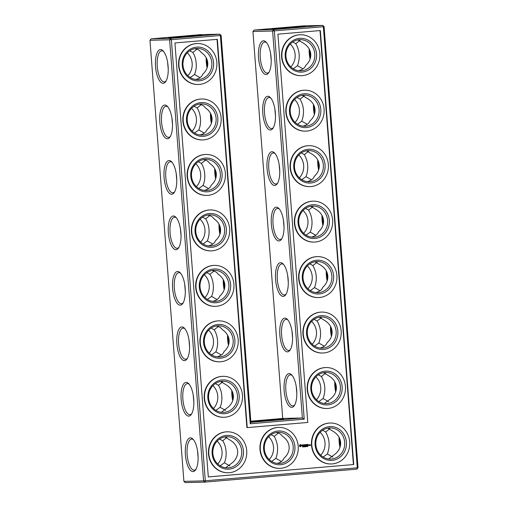<?xml version="1.0" encoding="UTF-8"?>
<svg xmlns="http://www.w3.org/2000/svg" width="508" height="508" viewBox="0 0 508 508"><rect width="100%" height="100%" fill="white"/><g stroke="black" fill="none" stroke-linecap="round" stroke-linejoin="round"><path stroke-width="0.76" d="M187.858 75.673A15.583 14.465 88.6 0 0 192.157 63.265A15.583 14.465 88.6 0 0 187.287 52.832M190.271 77.534L194.507 74.498C195.929 71.228 196.494 67.45 196.202 63.163C195.834 58.896 194.704 55.328 192.811 52.47L196.996 49.174M167.602 62.186L168.237 69.285M189.751 50.756L192.811 52.47M194.507 74.498L200.006 77.648M195.745 79.477C199.549 78.435 201.854 76.708 202.66 74.295C206.305 70.968 208.013 67.164 207.772 62.878C207.353 58.604 205.086 55.074 200.965 52.267C199.942 50.489 197.929 49.282 194.926 48.647M206.197 57.747A15.583 5.779 -94.9 0 0 207.112 67.869M163.582 51.429A15.583 5.779 -94.9 0 0 161.734 50.819A15.583 5.779 -94.9 0 0 157.302 66.834A15.583 5.779 -94.9 0 0 164.382 81.864A15.583 5.779 -94.9 0 0 166.097 80.956M200.012 134.944C203.816 133.902 206.121 132.175 206.927 129.762C210.572 126.435 212.281 122.631 212.039 118.345C211.62 114.078 209.353 110.541 205.238 107.74C204.216 105.956 202.203 104.75 199.2 104.115M194.024 106.223L197.079 107.944L201.263 104.642M200.114 34.671L151.092 38.856L170.758 38.36L219.78 34.182L200.114 34.671M250.8 421.176L282.715 418.452L302.381 417.963L304.216 419.176L250.254 423.78L250.895 422.358L302.381 417.963L272.612 31.02L252.94 31.509L282.715 418.452M254.076 30.074L273.742 29.578L322.764 25.4L303.098 25.889L254.076 30.074L252.94 31.509M151.092 38.856L149.962 40.291L183.902 481.374L185.236 482.6L204.902 482.111L356.908 469.144L358.038 467.709L324.098 26.626L322.764 25.4L323.361 26.721L272.612 31.02L273.742 29.578L274.339 30.899L304.216 419.176M268.656 436.721A15.583 14.465 -91.4 0 1 269.221 459.562M315.874 376.86A15.583 14.465 -91.4 0 1 316.446 399.701M311.607 321.393A15.583 14.465 -91.4 0 1 312.179 344.233M298.806 154.984A15.583 14.465 -91.4 0 1 299.371 177.825M290.265 44.05A15.583 14.465 -91.4 0 1 290.836 66.891M294.538 99.517A15.583 14.465 -91.4 0 1 295.104 122.358M320.142 432.327A15.583 14.465 -91.4 0 1 320.713 455.168M307.34 265.925A15.583 14.465 -91.4 0 1 307.911 288.766M303.073 210.452A15.583 14.465 -91.4 0 1 303.644 233.293M204.927 297.548A15.583 14.465 88.6 0 0 209.226 285.14A15.583 14.465 88.6 0 0 204.356 274.707M192.126 131.14A15.583 14.465 88.6 0 0 196.425 118.739A15.583 14.465 88.6 0 0 191.554 108.299M200.66 242.075A15.583 14.465 88.6 0 0 204.959 229.673A15.583 14.465 88.6 0 0 200.089 219.234M196.393 186.607A15.583 14.465 88.6 0 0 200.692 174.206A15.583 14.465 88.6 0 0 195.821 163.766M209.194 353.016A15.583 14.465 88.6 0 0 213.493 340.608A15.583 14.465 88.6 0 0 208.629 330.175M213.462 408.483A15.583 14.465 88.6 0 0 217.761 396.075A15.583 14.465 88.6 0 0 212.896 385.642M217.735 463.95A15.583 14.465 88.6 0 0 222.034 451.549A15.583 14.465 88.6 0 0 217.164 441.109M211.823 62.776A15.583 14.465 88.6 0 0 197.015 48.431A15.583 14.465 88.6 0 0 182.944 64.37A15.583 14.465 88.6 0 0 197.79 79.585A15.583 14.465 88.6 0 0 211.823 62.776M206.908 59.214A16.916 6.274 -94.9 0 0 207.543 66.319M191.7 36.36A16.872 0.349 175.6 0 1 168.618 37.821A16.872 0.349 175.6 0 1 185.407 36.17A16.872 0.349 175.6 0 1 202.254 35.23A16.872 0.349 175.6 0 1 191.7 36.36M168.104 66.288A16.916 6.274 -94.9 0 0 163.005 50.781A16.916 6.274 -94.9 0 0 155.575 66.98A16.916 6.274 -94.9 0 0 165.64 81.686A16.916 6.274 -94.9 0 0 168.104 66.288M216.091 118.243A15.583 14.465 88.6 0 0 201.282 103.899A15.583 14.465 88.6 0 0 187.211 119.837A15.583 14.465 88.6 0 0 202.063 135.052A15.583 14.465 88.6 0 0 216.091 118.243M171.869 117.653L172.504 124.758M167.85 106.896A15.583 5.779 -94.9 0 0 166.008 106.286A15.583 5.779 -94.9 0 0 161.576 122.301A15.583 5.779 -94.9 0 0 168.656 137.331A15.583 5.779 -94.9 0 0 170.364 136.423M194.539 133.001L198.774 129.965C200.196 126.695 200.762 122.917 200.469 118.637C200.101 114.364 198.971 110.801 197.079 107.944M198.774 129.965L204.279 133.115M210.471 113.214A15.583 5.779 -94.9 0 0 211.379 123.336M221.12 35.408L220.377 35.503L219.78 34.182L221.12 35.408L250.895 422.358M223.977 281.089A16.916 6.274 -94.9 0 0 224.612 288.195M228.244 336.556A16.916 6.274 -94.9 0 0 228.886 343.662M232.512 392.024A16.916 6.274 -94.9 0 0 233.153 399.129M211.176 114.687A16.916 6.274 -94.9 0 0 211.811 121.787M215.443 170.155A16.916 6.274 -94.9 0 0 216.078 177.254M219.71 225.622A16.916 6.274 -94.9 0 0 220.345 232.727M250.844 421.748A16.916 0.349 -4.4 0 0 273.082 420.249A16.916 0.349 -4.4 0 0 283.667 419.113A16.916 0.349 -4.4 0 0 269.704 419.837A16.916 0.349 -4.4 0 0 250.825 421.519M288.157 279.381A16.916 6.274 -94.9 0 0 283.058 263.874A16.916 6.274 -94.9 0 0 275.628 280.073A16.916 6.274 -94.9 0 0 285.693 294.78A16.916 6.274 -94.9 0 0 288.157 279.381M292.43 334.848A16.916 6.274 -94.9 0 0 287.325 319.341A16.916 6.274 -94.9 0 0 279.895 335.54A16.916 6.274 -94.9 0 0 289.96 350.247A16.916 6.274 -94.9 0 0 292.43 334.848M296.697 390.322A16.916 6.274 -94.9 0 0 291.592 374.809A16.916 6.274 -94.9 0 0 284.169 391.008A16.916 6.274 -94.9 0 0 294.227 405.714A16.916 6.274 -94.9 0 0 296.697 390.322M271.088 57.506A16.916 6.274 -94.9 0 0 265.982 41.999A16.916 6.274 -94.9 0 0 258.559 58.198A16.916 6.274 -94.9 0 0 268.618 72.904A16.916 6.274 -94.9 0 0 271.088 57.506M275.355 112.979A16.916 6.274 -94.9 0 0 270.25 97.466A16.916 6.274 -94.9 0 0 262.827 113.665A16.916 6.274 -94.9 0 0 272.891 128.372A16.916 6.274 -94.9 0 0 275.355 112.979M279.622 168.446A16.916 6.274 -94.9 0 0 274.523 152.933A16.916 6.274 -94.9 0 0 267.094 169.132A16.916 6.274 -94.9 0 0 277.158 183.845A16.916 6.274 -94.9 0 0 279.622 168.446M283.889 223.914A16.916 6.274 -94.9 0 0 278.79 208.407A16.916 6.274 -94.9 0 0 271.361 224.606A16.916 6.274 -94.9 0 0 281.426 239.312A16.916 6.274 -94.9 0 0 283.889 223.914M294.684 27.578A16.872 0.349 -4.4 0 0 305.238 26.448A16.872 0.349 -4.4 0 0 288.392 27.388A16.872 0.349 -4.4 0 0 271.602 29.039A16.872 0.349 -4.4 0 0 294.684 27.578M339.763 438.715A16.916 6.274 -94.9 0 0 340.398 445.814M335.496 383.242A16.916 6.274 -94.9 0 0 336.131 390.347M331.229 327.774A16.916 6.274 -94.9 0 0 331.864 334.88M326.962 272.307A16.916 6.274 -94.9 0 0 327.596 279.413M322.694 216.84A16.916 6.274 -94.9 0 0 323.329 223.945M318.421 161.373A16.916 6.274 -94.9 0 0 319.062 168.472M314.154 105.905A16.916 6.274 -94.9 0 0 314.795 113.005M309.886 50.432A16.916 6.274 -94.9 0 0 310.521 57.537M149.962 40.291L169.628 39.802L203.568 480.885L183.902 481.374M185.179 288.163A16.916 6.274 -94.9 0 0 180.073 272.656A16.916 6.274 -94.9 0 0 172.65 288.855A16.916 6.274 -94.9 0 0 182.709 303.562A16.916 6.274 -94.9 0 0 185.179 288.163M189.446 343.63A16.916 6.274 -94.9 0 0 184.341 328.124A16.916 6.274 -94.9 0 0 176.917 344.322A16.916 6.274 -94.9 0 0 186.976 359.029A16.916 6.274 -94.9 0 0 189.446 343.63M193.713 399.104A16.916 6.274 -94.9 0 0 188.614 383.591A16.916 6.274 -94.9 0 0 181.185 399.79A16.916 6.274 -94.9 0 0 191.249 414.496A16.916 6.274 -94.9 0 0 193.713 399.104M197.98 454.571A16.916 6.274 -94.9 0 0 192.881 439.058A16.916 6.274 -94.9 0 0 185.452 455.257A16.916 6.274 -94.9 0 0 195.516 469.964A16.916 6.274 -94.9 0 0 197.98 454.571M172.371 121.761A16.916 6.274 -94.9 0 0 167.272 106.248A16.916 6.274 -94.9 0 0 159.842 122.447A16.916 6.274 -94.9 0 0 169.907 137.154A16.916 6.274 -94.9 0 0 172.371 121.761M176.644 177.229A16.916 6.274 -94.9 0 0 171.539 161.715A16.916 6.274 -94.9 0 0 164.109 177.914A16.916 6.274 -94.9 0 0 174.174 192.627A16.916 6.274 -94.9 0 0 176.644 177.229M180.911 232.696A16.916 6.274 -94.9 0 0 175.806 217.189A16.916 6.274 -94.9 0 0 168.383 233.388A16.916 6.274 -94.9 0 0 178.441 248.094A16.916 6.274 -94.9 0 0 180.911 232.696M271.634 461.416L275.888 458.356C278.657 450.615 278.092 443.293 274.199 436.391L271.113 434.645M328.6 401.676L323.094 398.526C325.882 390.766 325.317 383.419 321.399 376.504L318.345 374.783M323.094 398.526L318.865 401.561M296.189 386.213L296.824 393.313M324.333 346.208L318.827 343.059C321.615 335.293 321.05 327.952 317.132 321.031L314.077 319.316M318.827 343.059L314.598 346.094M291.922 330.746L292.557 337.845M311.525 179.807L306.026 176.657C308.813 168.891 308.248 161.55 304.33 154.629L301.269 152.908M306.026 176.657L301.79 179.686M279.114 164.338L279.756 171.444M302.99 68.866L297.485 65.716C300.279 57.956 299.714 50.61 295.789 43.688L292.735 41.973M297.485 65.716L293.256 68.751M270.58 53.403L271.215 60.503M307.257 124.333L301.758 121.183C304.546 113.424 303.981 106.077 300.063 99.162L297.002 97.441M301.758 121.183L297.523 124.219M274.847 108.871L275.488 115.976M332.867 457.149L327.362 454C330.156 446.234 329.59 438.893 325.666 431.971L322.612 430.251M327.362 454L323.132 457.029M320.065 290.741L314.56 287.591C317.348 279.825 316.782 272.485 312.865 265.563L309.81 263.843M314.56 287.591L310.325 290.627M287.655 275.272L288.29 282.378M315.792 235.274L310.293 232.124C313.08 224.358 312.515 217.018 308.597 210.096L305.537 208.375M310.293 232.124L306.057 235.16M283.388 219.805L284.023 226.911M207.347 299.409L211.576 296.374C212.998 293.097 213.57 289.325 213.277 285.039C212.909 280.765 211.779 277.203 209.88 274.345L214.065 271.05M184.671 284.055L185.306 291.16M206.826 272.625L209.88 274.345M203.079 243.942L207.308 240.906C208.731 237.63 209.296 233.851 209.01 229.572C208.642 225.298 207.512 221.736 205.613 218.878L209.798 215.576M180.404 228.587L181.039 235.693M202.559 217.157L205.613 218.878M198.812 188.468L203.041 185.439C204.464 182.162 205.029 178.384 204.743 174.104C204.375 169.831 203.238 166.268 201.346 163.411L205.53 160.109M176.136 173.12L176.771 180.226M198.291 161.69L201.346 163.411M211.614 354.876L215.843 351.841C217.265 348.571 217.837 344.792 217.545 340.506C217.176 336.239 216.046 332.67 214.154 329.813L218.332 326.517M188.938 339.528L189.579 346.627M211.093 328.098L214.154 329.813M215.881 410.343L220.116 407.308C221.539 404.038 222.104 400.26 221.812 395.98C221.444 391.706 220.313 388.137 218.421 385.286L222.599 381.984M193.205 394.995L193.846 402.095M215.36 383.565L218.421 385.286M220.148 465.811L224.384 462.782C225.806 459.505 226.371 455.727 226.079 451.447C225.711 447.173 224.58 443.611 222.688 440.754L226.873 437.452M197.479 450.463L198.114 457.568M219.627 439.033L222.688 440.754M213.55 62.662A16.916 15.704 88.6 0 0 188.951 50.057A16.916 15.704 88.6 0 0 191.199 79.267A16.916 15.704 88.6 0 0 213.55 62.662M204.279 190.411C208.083 189.37 210.388 187.643 211.201 185.236C214.846 181.902 216.548 178.098 216.306 173.812C215.887 169.545 213.62 166.008 209.506 163.208C208.483 161.43 206.47 160.217 203.467 159.582M217.824 118.129A16.916 15.704 88.6 0 0 193.218 105.524A16.916 15.704 88.6 0 0 195.466 134.734A16.916 15.704 88.6 0 0 217.824 118.129M250.254 423.78L220.377 35.503L171.361 39.681L170.758 38.36L169.628 39.802L171.361 39.681L205.296 480.765L357.302 467.805L323.361 26.721L324.098 26.626M223.272 279.622A15.583 5.779 -94.9 0 0 224.18 289.744M227.54 335.09A15.583 5.779 -94.9 0 0 228.448 345.211M231.807 390.557A15.583 5.779 -94.9 0 0 232.721 400.679M214.738 168.681A15.583 5.779 -94.9 0 0 215.646 178.803M219.005 224.149A15.583 5.779 -94.9 0 0 219.913 234.277M283.635 264.516A15.583 5.779 -94.9 0 0 281.794 263.912A15.583 5.779 -94.9 0 0 277.362 279.927A15.583 5.779 -94.9 0 0 284.442 294.957A15.583 5.779 -94.9 0 0 286.15 294.043M287.903 319.983A15.583 5.779 -94.9 0 0 286.061 319.38A15.583 5.779 -94.9 0 0 281.629 335.394A15.583 5.779 -94.9 0 0 288.709 350.425A15.583 5.779 -94.9 0 0 290.424 349.517M292.17 375.456A15.583 5.779 -94.9 0 0 290.328 374.847A15.583 5.779 -94.9 0 0 285.896 390.862A15.583 5.779 -94.9 0 0 292.976 405.892A15.583 5.779 -94.9 0 0 294.691 404.984M266.56 42.647A15.583 5.779 -94.9 0 0 264.719 42.037A15.583 5.779 -94.9 0 0 260.286 58.052A15.583 5.779 -94.9 0 0 267.367 73.082A15.583 5.779 -94.9 0 0 269.081 72.174M270.834 98.114A15.583 5.779 -94.9 0 0 268.986 97.504A15.583 5.779 -94.9 0 0 264.554 113.519A15.583 5.779 -94.9 0 0 271.634 128.549A15.583 5.779 -94.9 0 0 273.348 127.641M275.101 153.581A15.583 5.779 -94.9 0 0 273.253 152.971A15.583 5.779 -94.9 0 0 268.821 168.986A15.583 5.779 -94.9 0 0 275.901 184.023A15.583 5.779 -94.9 0 0 277.616 183.109M279.368 209.048A15.583 5.779 -94.9 0 0 277.52 208.439A15.583 5.779 -94.9 0 0 273.088 224.453A15.583 5.779 -94.9 0 0 280.168 239.49A15.583 5.779 -94.9 0 0 281.883 238.576M358.038 467.709L357.302 467.805L356.908 469.144M339.058 437.242A15.583 5.779 -94.9 0 0 339.966 447.364M334.791 381.775A15.583 5.779 -94.9 0 0 335.699 391.897M330.524 326.307A15.583 5.779 -94.9 0 0 331.432 336.429M326.257 270.84A15.583 5.779 -94.9 0 0 327.165 280.962M321.983 215.367A15.583 5.779 -94.9 0 0 322.897 225.495M317.716 159.899A15.583 5.779 -94.9 0 0 318.63 170.021M313.449 104.432A15.583 5.779 -94.9 0 0 314.363 114.554M309.181 48.965A15.583 5.779 -94.9 0 0 310.09 59.087M204.902 482.111L203.568 480.885L205.296 480.765L204.902 482.111M180.651 273.298A15.583 5.779 -94.9 0 0 178.81 272.694A15.583 5.779 -94.9 0 0 174.377 288.709A15.583 5.779 -94.9 0 0 181.458 303.74A15.583 5.779 -94.9 0 0 183.172 302.825M184.918 328.765A15.583 5.779 -94.9 0 0 183.077 328.162A15.583 5.779 -94.9 0 0 178.645 344.176A15.583 5.779 -94.9 0 0 185.725 359.207A15.583 5.779 -94.9 0 0 187.439 358.299M189.192 384.239A15.583 5.779 -94.9 0 0 187.344 383.629A15.583 5.779 -94.9 0 0 182.912 399.644A15.583 5.779 -94.9 0 0 189.992 414.674A15.583 5.779 -94.9 0 0 191.706 413.766M193.459 439.706A15.583 5.779 -94.9 0 0 191.611 439.096A15.583 5.779 -94.9 0 0 187.179 455.111A15.583 5.779 -94.9 0 0 194.259 470.148A15.583 5.779 -94.9 0 0 195.974 469.233M172.117 162.363A15.583 5.779 -94.9 0 0 170.275 161.754A15.583 5.779 -94.9 0 0 165.843 177.768A15.583 5.779 -94.9 0 0 172.923 192.805A15.583 5.779 -94.9 0 0 174.638 191.891M176.384 217.83A15.583 5.779 -94.9 0 0 174.542 217.221A15.583 5.779 -94.9 0 0 170.11 233.236A15.583 5.779 -94.9 0 0 177.19 248.272A15.583 5.779 -94.9 0 0 178.905 247.358M277.12 463.366C280.435 462.705 282.753 460.966 284.067 458.153C287.687 454.825 289.376 451.034 289.141 446.767C288.722 442.512 286.468 438.982 282.378 436.188C280.968 434.156 278.943 432.937 276.308 432.53M278.39 433.064L274.199 436.391M275.888 458.356L281.407 461.524M225.622 467.754L232.537 462.578C236.182 459.245 237.89 455.441 237.649 451.155C237.23 446.888 234.963 443.351 230.842 440.55L224.803 436.924M224.384 462.782L229.883 465.931M323.52 372.675L329.559 376.295C333.673 379.101 335.94 382.638 336.366 386.905C336.601 391.192 334.899 394.995 331.254 398.323L324.333 403.504M325.584 373.202L321.399 376.504M320.065 348.037C323.882 346.983 326.187 345.262 326.987 342.856C330.632 339.528 332.334 335.718 332.092 331.438C331.673 327.165 329.406 323.628 325.291 320.827L319.253 317.208M327.787 428.142L333.826 431.768C337.941 434.569 340.208 438.106 340.633 442.373C340.868 446.659 339.166 450.463 335.521 453.79L328.606 458.972M329.851 428.669L325.666 431.971M315.798 292.57C319.615 291.516 321.92 289.789 322.713 287.388C326.358 284.061 328.066 280.251 327.825 275.971C327.406 271.697 325.139 268.161 321.024 265.36L314.985 261.741M321.316 317.735L317.132 321.031M302.997 126.162C306.807 125.114 309.112 123.387 309.912 120.98C313.557 117.653 315.258 113.849 315.024 109.563C314.604 105.296 312.331 101.759 308.216 98.958L302.177 95.333M306.445 150.8L312.483 154.426C316.605 157.226 318.872 160.763 319.291 165.03C319.526 169.316 317.824 173.12 314.179 176.454C313.379 178.854 311.074 180.581 307.264 181.629M308.515 151.327L304.33 154.629M310.712 206.267L316.751 209.893C320.872 212.693 323.139 216.23 323.558 220.504C323.799 224.784 322.091 228.587 318.446 231.921C317.652 234.321 315.341 236.049 311.531 237.103M312.782 206.794L308.597 210.096M297.91 39.865L303.949 43.485C308.064 46.292 310.337 49.822 310.756 54.096C310.991 58.382 309.289 62.186 305.645 65.513C304.844 67.92 302.539 69.647 298.729 70.695M299.974 40.392L295.789 43.688M304.241 95.86L300.063 99.162M317.049 262.268L312.865 265.563M211.576 296.374L217.081 299.523M212.82 301.352C216.618 300.311 218.923 298.583 219.735 296.17C223.38 292.843 225.082 289.033 224.847 284.753C224.422 280.479 222.155 276.943 218.04 274.142C217.018 272.364 215.005 271.158 212.001 270.523M207.734 215.049C210.737 215.69 212.75 216.897 213.773 218.675C217.888 221.475 220.154 225.012 220.574 229.286C220.815 233.566 219.113 237.376 215.468 240.703C214.655 243.116 212.35 244.843 208.547 245.885M207.308 240.906L212.814 244.056M217.087 356.819C220.885 355.778 223.19 354.051 224.003 351.638C227.648 348.31 229.349 344.5 229.114 340.22C228.695 335.947 226.422 332.416 222.307 329.609C221.285 327.831 219.272 326.625 216.268 325.99M203.041 185.439L208.547 188.589M215.843 351.841L221.348 354.99M221.355 412.286L228.27 407.105C231.915 403.777 233.617 399.974 233.382 395.688C232.962 391.42 230.696 387.883 226.574 385.083L220.536 381.457M220.116 407.308L225.615 410.458M216.846 62.376A20.479 19.012 88.6 0 0 197.39 43.523A20.479 19.012 88.6 0 0 178.892 64.465A20.479 19.012 88.6 0 0 198.412 84.468A20.479 19.012 88.6 0 0 216.846 62.376M220.358 173.717A15.583 14.465 88.6 0 0 205.549 159.366A15.583 14.465 88.6 0 0 191.478 175.304A15.583 14.465 88.6 0 0 206.331 190.519A15.583 14.465 88.6 0 0 220.358 173.717M221.12 117.85A20.479 19.012 88.6 0 0 201.657 98.99A20.479 19.012 88.6 0 0 183.159 119.939A20.479 19.012 88.6 0 0 202.679 139.935A20.479 19.012 88.6 0 0 221.12 117.85M208.318 476.936L174.93 42.951L217.354 39.332L247.231 427.609L307.784 422.446L277.908 34.169L320.338 30.55L353.733 464.534L208.318 476.936M277.578 432.365A15.583 14.465 -91.4 0 1 278.384 432.321A15.583 14.465 -91.4 0 1 293.23 447.535A15.583 14.465 -91.4 0 1 279.159 463.467A15.583 14.465 -91.4 0 1 264.325 448.691A15.583 14.465 -91.4 0 1 277.578 432.365M329.07 427.971A15.583 14.465 -91.4 0 1 329.876 427.926A15.583 14.465 -91.4 0 1 344.722 443.141A15.583 14.465 -91.4 0 1 330.651 459.08A15.583 14.465 -91.4 0 1 315.817 444.297A15.583 14.465 -91.4 0 1 329.07 427.971M241.7 451.053A15.583 14.465 88.6 0 0 226.892 436.709A15.583 14.465 88.6 0 0 212.82 452.647A15.583 14.465 88.6 0 0 227.667 467.862A15.583 14.465 88.6 0 0 241.7 451.053M324.796 372.504A15.583 14.465 -91.4 0 1 325.609 372.459A15.583 14.465 -91.4 0 1 340.455 387.674A15.583 14.465 -91.4 0 1 326.384 403.612A15.583 14.465 -91.4 0 1 311.55 388.83A15.583 14.465 -91.4 0 1 324.796 372.504M320.529 317.036A15.583 14.465 -91.4 0 1 321.335 316.992A15.583 14.465 -91.4 0 1 336.188 332.207A15.583 14.465 -91.4 0 1 322.116 348.139A15.583 14.465 -91.4 0 1 307.283 333.362A15.583 14.465 -91.4 0 1 320.529 317.036M316.262 261.569A15.583 14.465 -91.4 0 1 317.068 261.525A15.583 14.465 -91.4 0 1 331.921 276.739A15.583 14.465 -91.4 0 1 317.849 292.671A15.583 14.465 -91.4 0 1 303.016 277.895A15.583 14.465 -91.4 0 1 316.262 261.569M303.46 95.161A15.583 14.465 -91.4 0 1 304.267 95.117A15.583 14.465 -91.4 0 1 319.113 110.331A15.583 14.465 -91.4 0 1 305.041 126.27A15.583 14.465 -91.4 0 1 290.208 111.487A15.583 14.465 -91.4 0 1 303.46 95.161M307.727 150.628A15.583 14.465 -91.4 0 1 308.534 150.584A15.583 14.465 -91.4 0 1 323.386 165.799A15.583 14.465 -91.4 0 1 309.309 181.737A15.583 14.465 -91.4 0 1 294.475 166.954A15.583 14.465 -91.4 0 1 307.727 150.628M311.995 206.096A15.583 14.465 -91.4 0 1 312.801 206.051A15.583 14.465 -91.4 0 1 327.654 221.266A15.583 14.465 -91.4 0 1 313.576 237.204A15.583 14.465 -91.4 0 1 298.742 222.428A15.583 14.465 -91.4 0 1 311.995 206.096M299.193 39.694A15.583 14.465 -91.4 0 1 299.999 39.649A15.583 14.465 -91.4 0 1 314.846 54.864A15.583 14.465 -91.4 0 1 300.774 70.802A15.583 14.465 -91.4 0 1 285.94 56.02A15.583 14.465 -91.4 0 1 299.193 39.694M228.892 284.651A15.583 14.465 88.6 0 0 214.09 270.307A15.583 14.465 88.6 0 0 200.012 286.239A15.583 14.465 88.6 0 0 214.865 301.454A15.583 14.465 88.6 0 0 228.892 284.651M224.625 229.184A15.583 14.465 88.6 0 0 209.823 214.833A15.583 14.465 88.6 0 0 195.745 230.772A15.583 14.465 88.6 0 0 210.598 245.986A15.583 14.465 88.6 0 0 224.625 229.184M233.159 340.119A15.583 14.465 88.6 0 0 218.357 325.774A15.583 14.465 88.6 0 0 204.286 341.706A15.583 14.465 88.6 0 0 219.132 356.927A15.583 14.465 88.6 0 0 233.159 340.119M237.433 395.586A15.583 14.465 88.6 0 0 222.625 381.241A15.583 14.465 88.6 0 0 208.553 397.18A15.583 14.465 88.6 0 0 223.399 412.394A15.583 14.465 88.6 0 0 237.433 395.586M198.247 84.468A20.479 19.012 -91.4 0 1 198.082 84.474A20.479 19.012 -91.4 0 1 178.562 64.478A20.479 19.012 -91.4 0 1 197.06 43.529A20.479 19.012 -91.4 0 1 197.225 43.529M222.091 173.596A16.916 15.704 88.6 0 0 197.485 160.998A16.916 15.704 88.6 0 0 199.733 190.202A16.916 15.704 88.6 0 0 222.091 173.596M202.514 139.935A20.479 19.012 -91.4 0 1 202.349 139.941A20.479 19.012 -91.4 0 1 182.829 119.945A20.479 19.012 -91.4 0 1 201.327 99.003A20.479 19.012 -91.4 0 1 201.492 98.997M353.733 464.534L208.318 476.917M320.008 30.575L353.403 464.541M247.231 427.609L246.901 427.622L217.024 39.357M277.971 431.019A16.916 15.704 -91.4 0 1 293.472 455.155A16.916 15.704 -91.4 0 1 266.357 457.467A16.916 15.704 -91.4 0 1 277.971 431.019M329.463 426.631A16.916 15.704 -91.4 0 1 344.964 450.767A16.916 15.704 -91.4 0 1 317.849 453.079A16.916 15.704 -91.4 0 1 329.463 426.631M243.427 450.939A16.916 15.704 88.6 0 0 218.827 438.334A16.916 15.704 88.6 0 0 221.075 467.544A16.916 15.704 88.6 0 0 243.427 450.939M325.19 371.158A16.916 15.704 -91.4 0 1 340.697 395.3A16.916 15.704 -91.4 0 1 313.582 397.612A16.916 15.704 -91.4 0 1 325.19 371.158M320.923 315.69A16.916 15.704 -91.4 0 1 336.429 339.827A16.916 15.704 -91.4 0 1 309.315 342.144A16.916 15.704 -91.4 0 1 320.923 315.69M316.655 260.223A16.916 15.704 -91.4 0 1 332.156 284.359A16.916 15.704 -91.4 0 1 305.048 286.671A16.916 15.704 -91.4 0 1 316.655 260.223M303.854 93.815A16.916 15.704 -91.4 0 1 319.354 117.958A16.916 15.704 -91.4 0 1 292.24 120.269A16.916 15.704 -91.4 0 1 303.854 93.815M308.121 149.288A16.916 15.704 -91.4 0 1 323.621 173.425A16.916 15.704 -91.4 0 1 296.513 175.736A16.916 15.704 -91.4 0 1 308.121 149.288M312.388 204.756A16.916 15.704 -91.4 0 1 327.889 228.892A16.916 15.704 -91.4 0 1 300.78 231.204A16.916 15.704 -91.4 0 1 312.388 204.756M299.587 38.348A16.916 15.704 -91.4 0 1 315.087 62.484A16.916 15.704 -91.4 0 1 287.973 64.802A16.916 15.704 -91.4 0 1 299.587 38.348M230.626 284.531A16.916 15.704 88.6 0 0 206.019 271.932A16.916 15.704 88.6 0 0 208.267 301.136A16.916 15.704 88.6 0 0 230.626 284.531M226.358 229.064A16.916 15.704 88.6 0 0 201.752 216.465A16.916 15.704 88.6 0 0 204 245.669A16.916 15.704 88.6 0 0 226.358 229.064M234.893 339.998A16.916 15.704 88.6 0 0 210.293 327.4A16.916 15.704 88.6 0 0 212.535 356.61A16.916 15.704 88.6 0 0 234.893 339.998M239.16 395.472A16.916 15.704 88.6 0 0 214.56 382.867A16.916 15.704 88.6 0 0 216.808 412.077A16.916 15.704 88.6 0 0 239.16 395.472M331.102 463.963A20.479 19.012 -91.4 0 1 330.937 463.969A20.479 19.012 -91.4 0 1 311.442 444.544A20.479 19.012 -91.4 0 1 328.86 423.088A20.479 19.012 -91.4 0 1 329.914 423.031A20.479 19.012 -91.4 0 1 330.079 423.024M326.835 408.495A20.479 19.012 -91.4 0 1 326.669 408.502A20.479 19.012 -91.4 0 1 307.175 389.077A20.479 19.012 -91.4 0 1 324.587 367.621A20.479 19.012 -91.4 0 1 325.647 367.557A20.479 19.012 -91.4 0 1 325.812 367.557M309.893 444.811L310.388 444.767L310.388 445.567L309.95 445.541L310.293 445.179L309.893 444.811M307.613 446.564L307.88 445.973L307.524 446.005L307.689 446.557M307.099 446.488L307.378 446.075L307.257 446.608M306.978 446.449L306.838 446.056L306.908 446.449M306.222 446.621L306.457 446.157L306.337 446.684M305.619 446.17L305.746 446.723L305.606 446.17L305.283 446.761L305.581 446.246M309.34 444.856L309.842 444.9L309.448 445.459L309.34 444.856M309.226 444.868L308.845 445.516L309.086 444.811M307.423 444.411L308.115 444.417L307.492 444.538L308.032 444.97L307.569 445.491L308.14 445.573L307.448 445.567L307.423 444.411M306.972 444.519L307.118 445.662L306.972 444.519M306.076 444.525L306.775 444.532L306.153 444.652L306.686 445.084L306.191 445.199L306.172 445.738L306.076 444.525M304.8 446.24L305.181 446.767L304.8 446.24M304.686 446.767L304.311 446.278L304.686 446.767L304.349 446.837M304.47 446.265L304.603 446.767M303.517 446.405L303.886 446.881L303.841 446.322L303.816 446.78L303.447 446.354L303.555 446.907L303.454 446.411M303.333 446.659L303.016 446.392L303.111 446.735M302.889 446.926L302.704 446.399L302.641 446.989M305.302 445.345L305.765 444.621L305.841 445.7L305.657 444.875L305.321 445.541L304.889 444.945L304.895 445.853L304.743 444.703L305.302 445.345L304.857 444.665M303.765 444.792L304.514 444.729L303.892 444.849L304.432 445.275L303.968 445.795L304.54 445.878L303.848 445.872L303.765 444.792M303.105 444.913L303.594 444.805L303.225 444.906L303.251 445.992L302.781 444.938M301.815 445.414L302.038 444.868L302.565 444.97L301.93 445.306L302.692 445.878L301.911 445.96L302.546 445.624L301.815 445.414M299.809 444.856L300.603 444.57L301.244 445.154L300.761 446.627L299.39 446.1L299.809 444.856M322.567 353.028A20.479 19.012 -91.4 0 1 322.402 353.035A20.479 19.012 -91.4 0 1 302.908 333.61A20.479 19.012 -91.4 0 1 320.319 312.147A20.479 19.012 -91.4 0 1 321.38 312.09A20.479 19.012 -91.4 0 1 321.545 312.09M318.3 297.561A20.479 19.012 -91.4 0 1 318.135 297.567A20.479 19.012 -91.4 0 1 298.641 278.136A20.479 19.012 -91.4 0 1 316.052 256.68A20.479 19.012 -91.4 0 1 317.113 256.623A20.479 19.012 -91.4 0 1 317.278 256.623M279.61 468.357A20.479 19.012 -91.4 0 1 279.444 468.363A20.479 19.012 -91.4 0 1 259.95 448.932A20.479 19.012 -91.4 0 1 277.368 427.476A20.479 19.012 -91.4 0 1 278.428 427.418A20.479 19.012 -91.4 0 1 278.594 427.418M228.124 472.745A20.479 19.012 -91.4 0 1 227.959 472.751A20.479 19.012 -91.4 0 1 208.439 452.755A20.479 19.012 -91.4 0 1 226.936 431.813A20.479 19.012 -91.4 0 1 227.101 431.806M223.857 417.278A20.479 19.012 -91.4 0 1 223.685 417.284A20.479 19.012 -91.4 0 1 204.172 397.288A20.479 19.012 -91.4 0 1 222.669 376.339A20.479 19.012 -91.4 0 1 222.834 376.339M219.583 361.81A20.479 19.012 -91.4 0 1 219.418 361.817A20.479 19.012 -91.4 0 1 199.904 341.82A20.479 19.012 -91.4 0 1 218.402 320.872A20.479 19.012 -91.4 0 1 218.567 320.872M215.316 306.343A20.479 19.012 -91.4 0 1 215.151 306.349A20.479 19.012 -91.4 0 1 195.637 286.347A20.479 19.012 -91.4 0 1 214.128 265.405A20.479 19.012 -91.4 0 1 214.293 265.405M314.033 242.094A20.479 19.012 -91.4 0 1 313.868 242.094A20.479 19.012 -91.4 0 1 294.373 222.669A20.479 19.012 -91.4 0 1 311.785 201.212A20.479 19.012 -91.4 0 1 312.845 201.155A20.479 19.012 -91.4 0 1 313.011 201.149M309.766 186.62A20.479 19.012 -91.4 0 1 309.601 186.626A20.479 19.012 -91.4 0 1 290.1 167.202A20.479 19.012 -91.4 0 1 307.518 145.745A20.479 19.012 -91.4 0 1 308.578 145.688A20.479 19.012 -91.4 0 1 308.743 145.682M305.492 131.153A20.479 19.012 -91.4 0 1 305.327 131.159A20.479 19.012 -91.4 0 1 285.833 111.735A20.479 19.012 -91.4 0 1 303.251 90.278A20.479 19.012 -91.4 0 1 304.311 90.221A20.479 19.012 -91.4 0 1 304.476 90.214M301.225 75.686A20.479 19.012 -91.4 0 1 301.06 75.692A20.479 19.012 -91.4 0 1 281.565 56.267A20.479 19.012 -91.4 0 1 298.983 34.811A20.479 19.012 -91.4 0 1 300.044 34.747A20.479 19.012 -91.4 0 1 300.209 34.747M211.049 250.876A20.479 19.012 -91.4 0 1 210.884 250.876A20.479 19.012 -91.4 0 1 191.364 230.88A20.479 19.012 -91.4 0 1 209.861 209.937A20.479 19.012 -91.4 0 1 210.026 209.931M206.781 195.402A20.479 19.012 -91.4 0 1 206.616 195.409A20.479 19.012 -91.4 0 1 187.096 175.412A20.479 19.012 -91.4 0 1 205.594 154.47A20.479 19.012 -91.4 0 1 205.759 154.464M225.387 173.317A20.479 19.012 88.6 0 0 205.924 154.457A20.479 19.012 88.6 0 0 187.427 175.406A20.479 19.012 88.6 0 0 206.946 195.402A20.479 19.012 88.6 0 0 225.387 173.317M277.698 427.469A20.479 19.012 -91.4 0 1 278.759 427.412A20.479 19.012 -91.4 0 1 298.272 447.408A20.479 19.012 -91.4 0 1 279.775 468.351A20.479 19.012 -91.4 0 1 260.28 448.926A20.479 19.012 -91.4 0 1 277.698 427.469M329.19 423.081A20.479 19.012 -91.4 0 1 330.251 423.018A20.479 19.012 -91.4 0 1 349.764 443.014A20.479 19.012 -91.4 0 1 331.267 463.963A20.479 19.012 -91.4 0 1 311.772 444.538A20.479 19.012 -91.4 0 1 329.19 423.081M246.723 450.66A20.479 19.012 88.6 0 0 227.266 431.8A20.479 19.012 88.6 0 0 208.769 452.749A20.479 19.012 88.6 0 0 228.289 472.745A20.479 19.012 88.6 0 0 246.723 450.66M324.917 367.608A20.479 19.012 -91.4 0 1 325.977 367.551A20.479 19.012 -91.4 0 1 345.497 387.547A20.479 19.012 -91.4 0 1 327 408.495A20.479 19.012 -91.4 0 1 307.505 389.065A20.479 19.012 -91.4 0 1 324.917 367.608M320.65 312.141A20.479 19.012 -91.4 0 1 321.71 312.083A20.479 19.012 -91.4 0 1 341.23 332.08A20.479 19.012 -91.4 0 1 322.732 353.022A20.479 19.012 -91.4 0 1 303.238 333.597A20.479 19.012 -91.4 0 1 320.65 312.141M316.382 256.673A20.479 19.012 -91.4 0 1 317.443 256.616A20.479 19.012 -91.4 0 1 336.963 276.612A20.479 19.012 -91.4 0 1 318.465 297.555A20.479 19.012 -91.4 0 1 298.971 278.13A20.479 19.012 -91.4 0 1 316.382 256.673M303.581 90.265A20.479 19.012 -91.4 0 1 304.641 90.208A20.479 19.012 -91.4 0 1 324.155 110.204A20.479 19.012 -91.4 0 1 305.657 131.153A20.479 19.012 -91.4 0 1 286.163 111.728A20.479 19.012 -91.4 0 1 303.581 90.265M307.848 145.739A20.479 19.012 -91.4 0 1 308.908 145.675A20.479 19.012 -91.4 0 1 328.422 165.678A20.479 19.012 -91.4 0 1 309.931 186.62A20.479 19.012 -91.4 0 1 290.43 167.196A20.479 19.012 -91.4 0 1 307.848 145.739M312.115 201.206A20.479 19.012 -91.4 0 1 313.176 201.149A20.479 19.012 -91.4 0 1 332.696 221.145A20.479 19.012 -91.4 0 1 314.198 242.087A20.479 19.012 -91.4 0 1 294.704 222.663A20.479 19.012 -91.4 0 1 312.115 201.206M299.314 34.798A20.479 19.012 -91.4 0 1 300.374 34.741A20.479 19.012 -91.4 0 1 319.888 54.737A20.479 19.012 -91.4 0 1 301.39 75.686A20.479 19.012 -91.4 0 1 281.896 56.255A20.479 19.012 -91.4 0 1 299.314 34.798M233.921 284.251A20.479 19.012 88.6 0 0 214.459 265.398A20.479 19.012 88.6 0 0 195.967 286.341A20.479 19.012 88.6 0 0 215.481 306.337A20.479 19.012 88.6 0 0 233.921 284.251M229.654 228.784A20.479 19.012 88.6 0 0 210.191 209.931A20.479 19.012 88.6 0 0 191.7 230.873A20.479 19.012 88.6 0 0 211.214 250.869A20.479 19.012 88.6 0 0 229.654 228.784M238.189 339.719A20.479 19.012 88.6 0 0 218.732 320.865A20.479 19.012 88.6 0 0 200.235 341.808A20.479 19.012 88.6 0 0 219.748 361.804A20.479 19.012 88.6 0 0 238.189 339.719M242.456 395.186A20.479 19.012 88.6 0 0 222.999 376.333A20.479 19.012 88.6 0 0 204.502 397.281A20.479 19.012 88.6 0 0 224.022 417.278A20.479 19.012 88.6 0 0 242.456 395.186M310.445 445.497L310.305 444.767M307.251 446.075L307.2 446.608M306.375 446.157L306.28 446.684M309.404 445.421L309.67 444.906M309.27 445.408L309.143 444.868M307.492 444.538L307.975 444.494M307.511 445.624L308.051 445.446M307.524 444.945L307.41 444.544M307.569 445.491L307.454 445.084L307.95 444.97M307.175 445.586L307.01 444.513M306.153 444.652L306.629 444.608M306.121 445.694L306.54 445.027M306.184 445.059L306.07 444.659M303.365 446.602L303.041 446.672M302.539 446.5L302.933 446.799M305.841 445.7L305.676 444.621M304.844 445.808L304.889 444.945M305.657 444.875L305.371 445.503M303.911 445.929L304.451 445.751M303.892 444.849L304.375 444.798M303.924 445.249L303.809 444.849M303.968 445.795L304.286 445.224M303.2 445.948L303.447 444.748M302.565 444.97L302.247 444.849M302.146 446.081L302.577 445.522L301.835 445.129M300.336 446.729L301.022 446.049M309.944 444.868L310.267 444.843M306.216 446.608L306.375 446.17L306.216 446.608M308.781 444.964L309.112 444.945L308.896 445.376L309.112 444.945M304.648 446.443L304.311 446.341L304.667 446.373M300.361 446.17L299.733 445.675L300.272 445.084L299.866 445.878L300.704 445.98L300.768 445.376L300.272 445.084M308.864 444.964L308.896 445.376M304.717 446.71L304.343 446.773M197.39 43.523L197.06 43.529M198.412 84.468L198.082 84.474M201.657 98.99L201.327 99.003M202.679 139.935L202.349 139.941M330.251 423.018L329.914 423.031M331.267 463.963L330.937 463.969M325.977 367.551L325.647 367.557M327 408.495L326.669 408.502M321.71 312.083L321.38 312.09M322.732 353.022L322.402 353.035M317.443 256.616L317.113 256.623M318.465 297.555L318.135 297.567M278.759 427.412L278.428 427.418M279.775 468.351L279.444 468.363M227.266 431.8L226.936 431.813M228.289 472.745L227.959 472.751M222.999 376.333L222.669 376.339M224.022 417.278L223.685 417.284M218.732 320.865L218.402 320.872M219.748 361.804L219.418 361.817M214.459 265.398L214.128 265.405M215.481 306.337L215.151 306.349M313.176 201.149L312.845 201.155M314.198 242.087L313.868 242.094M308.908 145.675L308.578 145.688M309.931 186.62L309.601 186.626M304.641 90.208L304.311 90.221M305.657 131.153L305.327 131.159M300.374 34.741L300.044 34.747M301.39 75.686L301.06 75.692M210.191 209.931L209.861 209.937M211.214 250.869L210.884 250.876M205.924 154.457L205.594 154.47M206.946 195.402L206.616 195.409"/></g></svg>
